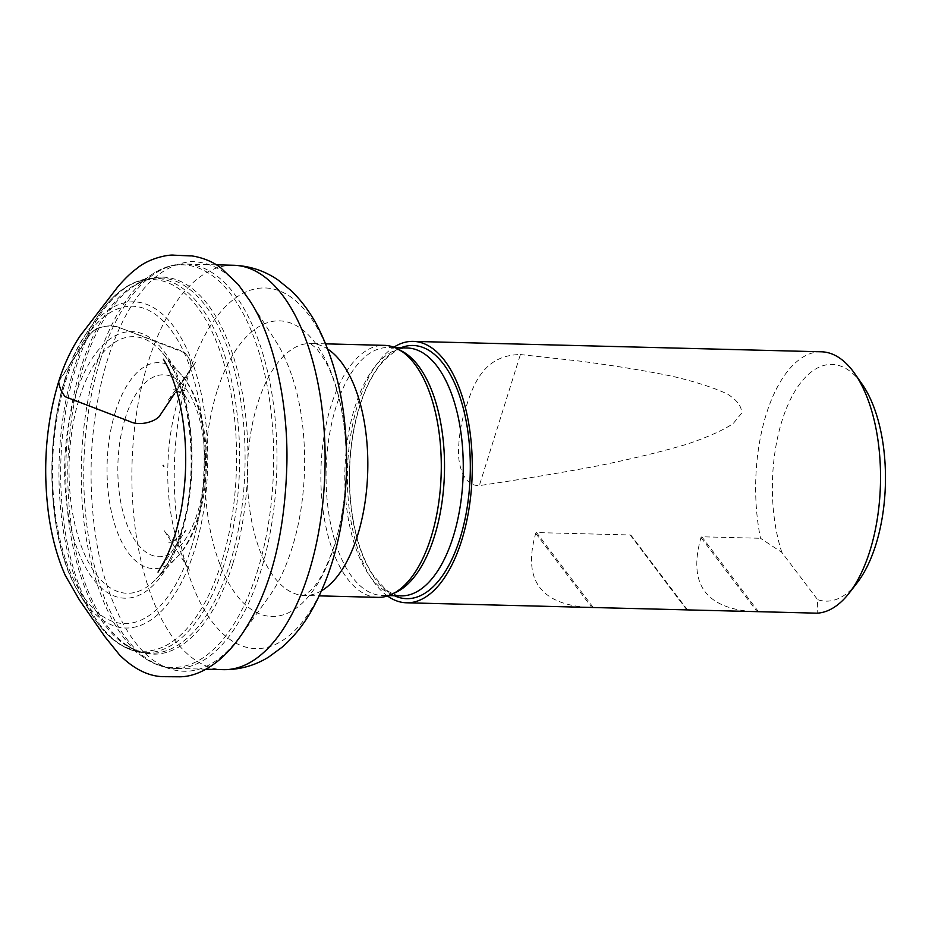 <?xml version="1.0" encoding="UTF-8"?>
<svg xmlns="http://www.w3.org/2000/svg" width="932" height="932" viewBox="0 0 932 932"><rect width="100%" height="100%" fill="white"/><g stroke="black" fill="none" stroke-linecap="round" stroke-linejoin="round"><path stroke-width="0.7" stroke-dasharray="4.66 3.5" d="M377.856 597.365A126.053 60.149 91.5 0 1 320.946 469.821A126.053 60.149 91.5 0 1 384.287 345.353M387.502 595.991A130.748 62.386 91.5 0 1 347.461 470.497A130.748 62.386 91.5 0 1 393.852 347.205M821.407 351.795A130.748 62.386 -88.5 0 0 760.535 538.288L781.855 552.408L817.562 599.626L817.178 613.174M753.021 611.648C705.326 608.27 687.979 583.572 700.992 537.554L701.843 536.785L760.535 538.288M520.394 354.544L580.31 361.162C616.064 365.915 646.983 371.006 673.067 376.435C696.321 382.038 714.425 387.898 727.379 394.038C737.363 400.294 742.058 406.748 741.464 413.389L733.239 423.524C722.871 430.398 707.318 437.329 686.581 444.319C662.967 451.321 634.447 458.288 601.012 465.243C564.92 472.151 524.355 478.943 479.316 485.619C463.367 486.085 457.962 464.532 458.509 450.366C459.01 434.592 461.62 419.913 466.338 406.329C474.33 380.792 485.922 355.022 520.394 354.544L479.316 485.619M587.754 607.419C540.047 604.053 522.701 579.355 535.714 533.325L536.564 532.568L630.23 534.968L631.407 535.772C664.947 581.277 683.575 605.975 687.292 609.878M781.855 552.408A118.399 56.491 91.5 0 1 789.742 400.888A118.399 56.491 91.5 0 1 862.123 384.182M857.056 582.954A118.399 56.491 91.5 0 1 817.562 599.626M58.646 381.736L83.309 344.374C86.315 338.374 90.497 333.26 95.833 329.008C103.825 325.594 111.793 325.163 119.739 327.715C110.698 323.427 97.278 327.318 91.359 332.351L59.555 379.79C57.481 385.801 61.547 394.539 68.246 398.36L133.765 422.977C142.014 424.666 153.803 421.916 158.836 417.105L190.629 369.666C192.703 363.643 188.707 355.057 181.938 351.096L119.739 327.715C106.796 355.721 98.081 389.378 93.596 428.673C87.445 481.506 92.722 543.426 107.634 587.358C122.535 631.081 142.328 657.922 167.003 667.871C193.239 677.541 218.065 666.508 241.47 634.797L267.635 598.589C274.358 589.548 280.148 579.191 284.982 567.518C297.518 537.24 304.077 502.802 304.659 464.194C304.799 416.709 296.131 377.227 278.656 345.737L250.114 301.199C234.433 275.476 214.908 262.253 191.561 261.554C162.925 264.187 138.984 286.24 119.739 327.715L185.666 353.228C189.639 358.401 191.386 363.701 190.932 369.142L174.214 394.154M125.272 418.084A90.986 43.42 -88.5 0 0 158.312 556.672A90.986 43.42 -88.5 0 0 200.368 422.476A90.986 43.42 -88.5 0 0 125.272 418.084M115.44 411.641A103.044 49.175 91.5 0 1 181.472 375.025A103.044 49.175 91.5 0 1 205.424 466.874A103.044 49.175 91.5 0 1 176.812 557.383A103.044 49.175 91.5 0 1 118.76 535.504A103.044 49.175 91.5 0 1 115.44 411.641M181.192 532.184A128.348 61.244 -88.5 0 0 161.725 352.121A128.348 61.244 -88.5 0 0 79.488 397.719A128.348 61.244 -88.5 0 0 83.612 552A128.348 61.244 -88.5 0 0 155.935 579.25A128.348 61.244 -88.5 0 0 181.192 532.184M181.146 534.758A133.346 63.632 91.5 0 1 71.077 528.316A133.346 63.632 91.5 0 1 132.717 331.641A133.346 63.632 91.5 0 1 181.146 534.758M191.211 548.051A158.743 75.748 -88.5 0 0 133.556 306.267A158.743 75.748 -88.5 0 0 60.184 540.385A158.743 75.748 -88.5 0 0 191.211 548.051M74.117 368.012A185.911 88.715 -88.5 0 0 90.404 612.103A185.911 88.715 -88.5 0 0 210.061 592.379A185.911 88.715 -88.5 0 0 216.457 341.764A185.911 88.715 -88.5 0 0 97.953 315.96A185.911 88.715 -88.5 0 0 74.117 368.012M65.158 379.487A163.147 77.845 91.5 0 1 86.082 333.796A163.147 77.845 91.5 0 1 184.827 344.805A163.147 77.845 91.5 0 1 194.439 550.404A163.147 77.845 91.5 0 1 79.453 593.684A163.147 77.845 91.5 0 1 65.158 379.487M75.993 367.371A187.262 89.356 91.5 0 1 151.252 278.319A187.262 89.356 91.5 0 1 229.4 371.728A187.262 89.356 91.5 0 1 224.379 563.557A187.262 89.356 91.5 0 1 141.699 652.412A187.262 89.356 91.5 0 1 75.993 367.371M229.785 563.93A187.728 89.577 -88.5 0 0 234.829 371.635A187.728 89.577 -88.5 0 0 156.483 278.004A187.728 89.577 -88.5 0 0 65.869 463.309A187.728 89.577 -88.5 0 0 146.906 652.994A187.728 89.577 -88.5 0 0 229.785 563.93M232.569 564.442A188.579 89.985 91.5 0 1 125.272 644.094A188.579 89.985 91.5 0 1 67.896 463.355A188.579 89.985 91.5 0 1 134.418 285.798A188.579 89.985 91.5 0 1 231.136 349.791A188.579 89.985 91.5 0 1 232.569 564.442M257.255 571.642A201.382 96.089 -88.5 0 0 255.729 342.428A201.382 96.089 -88.5 0 0 152.452 274.078A201.382 96.089 -88.5 0 0 97.685 360.672A201.382 96.089 -88.5 0 0 142.689 656.711A201.382 96.089 -88.5 0 0 257.255 571.642M100.225 360.288A202.256 96.509 91.5 0 1 185.515 264.047A202.256 96.509 91.5 0 1 276.827 468.691A202.256 96.509 91.5 0 1 175.193 668.419A202.256 96.509 91.5 0 1 93.876 563.802A202.256 96.509 91.5 0 1 100.225 360.288M233.652 265.27A202.256 96.509 -88.5 0 0 148.351 361.511A202.256 96.509 -88.5 0 0 142.014 565.037A202.256 96.509 -88.5 0 0 223.331 669.654M331.92 562.788A180.424 86.094 91.5 0 1 212.286 621.912A180.424 86.094 91.5 0 1 188.951 373.767A180.424 86.094 91.5 0 1 308.574 314.643A180.424 86.094 91.5 0 1 331.92 562.788M217.063 391.195A147.885 70.564 -88.5 0 0 236.192 594.593A147.885 70.564 -88.5 0 0 334.238 546.129A147.885 70.564 -88.5 0 0 315.109 342.731A147.885 70.564 -88.5 0 0 217.063 391.195M321.703 590.667A126.053 60.149 91.5 0 1 304.38 595.49A126.053 60.149 91.5 0 1 247.469 467.946A126.053 60.149 91.5 0 1 310.81 343.477A126.053 60.149 91.5 0 1 327.866 349.162M394.003 593.206A123.991 59.159 91.5 0 1 382.108 595.408A123.991 59.159 91.5 0 1 332.27 531.275A123.991 59.159 91.5 0 1 336.149 406.515A123.991 59.159 91.5 0 1 388.434 347.508A123.991 59.159 91.5 0 1 400.201 350.315M400.877 595.886A123.991 59.159 91.5 0 1 344.898 470.427A123.991 59.159 91.5 0 1 407.202 347.997C402.426 348.498 397.218 347.834 384.182 360.393C376.027 368.99 369.025 380.932 363.165 396.193C351.201 429.07 347.123 465.219 350.933 504.655C354.23 533.605 361.441 556.847 372.579 574.357L384.45 588.302C387.782 592.053 399.001 596.829 400.877 595.886M394.387 595.723A126.636 60.429 91.5 0 1 349.43 470.543A126.636 60.429 91.5 0 1 400.713 347.822M758.485 611.683L701.843 536.785M700.992 537.554L757.052 611.672M593.206 607.466L536.564 532.568M535.714 533.325L591.785 607.454M687.478 609.901L631.407 535.772M630.23 534.968L686.872 609.854M163.415 359.228L189.312 402.729C186.994 396.787 181.414 392.43 172.571 389.669L184.769 390.718C179.981 389.692 174.319 393.036 167.783 400.748L191.91 367.383C190.384 369.678 202.768 352.028 190.932 369.142C178.396 390.648 168.482 427.31 167.807 468.481C166.875 511.785 177.406 551.651 190 571.001L164.381 530.832L168.867 536.308C171.942 539.663 175.985 541.515 180.983 541.865L168.715 542.296L172.979 541.422L186.027 530.145L158.032 572.12M181.472 375.025L161.725 352.121C190.512 382.656 200.799 473.153 180.645 532.929C174.121 553.352 165.873 568.788 155.935 579.25L176.812 557.383C214.069 520.126 216.783 414.123 181.472 375.025M216.224 264.828L185.515 264.047C174.074 263.826 163.065 267.169 152.452 274.078L134.418 285.798C141.862 281.01 149.213 278.412 156.483 278.004L151.252 278.319C131.33 280.031 113.564 292.578 97.953 315.96L86.082 333.796C43.606 393.642 40.088 531.741 79.453 593.684L90.404 612.103C104.792 636.253 121.894 649.686 141.699 652.412L146.906 652.994C139.672 652.214 132.46 649.243 125.272 644.094L142.689 656.711C152.93 664.143 163.764 668.046 175.193 668.419L205.925 669.199M325.757 343.85L310.274 343.407L316.857 348.848L324.709 360.125C329.718 368.862 334.122 380.128 337.897 393.945C344.188 417.641 346.925 443.853 346.133 472.559C345.178 498.981 341.31 523.05 334.553 544.766C326.596 567.938 318.627 583.176 310.647 590.48L303.832 595.525L319.327 595.863M412.923 575.463C399.176 593.637 388.306 595.734 382.108 595.408L388.737 595.583M418.188 369.014C405.385 350.152 394.644 347.496 388.434 347.508L395.063 347.683"/><path stroke-width="1.4" d="M163.799 466.233L163.147 465.371L163.799 466.233M325.757 343.85L384.287 345.353A126.053 60.149 91.5 0 1 418.188 369.014A126.053 60.149 91.5 0 1 431.015 537.38A126.053 60.149 91.5 0 1 412.923 575.463A126.053 60.149 91.5 0 1 377.856 597.365L319.327 595.863M849.134 593.136A130.748 62.386 -88.5 0 0 869.871 550.998A130.748 62.386 -88.5 0 0 854.737 373.604L862.123 384.182A118.399 56.491 91.5 0 1 857.056 582.954L849.134 593.136A130.748 62.386 -88.5 0 1 817.178 613.174L406.492 602.794A130.748 62.386 91.5 0 1 387.502 595.991M393.852 347.205A130.748 62.386 91.5 0 1 413.167 341.38A130.748 62.386 91.5 0 1 465.732 409.008A130.748 62.386 91.5 0 1 461.631 540.583A130.748 62.386 91.5 0 1 406.492 602.794M854.737 373.604A130.748 62.386 -88.5 0 0 821.407 351.795L413.167 341.38M241.47 634.797C269.826 593.404 284.959 536.25 286.893 463.332C288.209 398.64 272.097 334.378 250.114 301.199L238.394 284.668L221.024 268.067C207.824 257.279 188.94 255.345 190.489 255.916L173.876 255.17C169.216 254.424 149.178 257.756 136.2 268.987C128.604 274.346 118.574 285.635 116.337 288.745L79.896 336.207C71.077 349.5 63.993 364.668 58.646 381.736C45.971 423.559 42.604 467.596 48.546 513.835C51.749 537.007 57.341 557.534 65.287 575.428L79.488 600.08L104.99 636.824L119.517 654.881C133.789 668.99 148.316 676.259 163.088 676.679L179.643 676.795C192.015 676.725 204.749 671.483 217.855 661.079C225.975 654.485 233.583 646.109 240.666 635.939L241.47 634.797M174.214 394.154L159.139 416.627C153.594 422.301 139.194 426.029 130.165 421.637L65.112 396.683C61.477 392.034 59.322 387.06 58.646 381.736M205.925 669.199L223.331 669.654A202.256 96.509 -88.5 0 0 324.965 469.926A202.256 96.509 -88.5 0 0 233.652 265.27L216.224 264.828M327.866 349.162A126.053 60.149 91.5 0 1 357.538 535.504A126.053 60.149 91.5 0 1 321.703 590.667M400.201 350.315A123.991 59.159 91.5 0 1 434.405 536.413A123.991 59.159 91.5 0 1 394.003 593.206M395.063 347.683L407.202 347.997A123.991 59.159 91.5 0 1 457.053 412.119A123.991 59.159 91.5 0 1 453.162 536.89A123.991 59.159 91.5 0 1 400.877 595.886L388.737 595.583M400.713 347.822A126.636 60.429 91.5 0 1 460.932 399.991A126.636 60.429 91.5 0 1 460 538.416A126.636 60.429 91.5 0 1 394.387 595.723M158.032 572.12L164.568 560.878C171.849 546.49 177.43 529.318 181.309 509.338C187.845 471.58 187.111 435.186 179.107 400.154C174.936 383.308 169.706 369.666 163.403 359.216L163.415 359.228M223.331 669.654C239.699 669.828 254.809 665.634 268.672 657.048L282.186 647.146C292.858 637.803 302.119 626.549 309.972 613.384C332.246 574.764 344.386 528.164 346.401 473.584C348.09 416.662 338.421 367.488 317.393 326.049C310.181 312.371 301.432 300.558 291.157 290.609L278.12 280.054C264.758 270.851 249.939 265.923 233.652 265.27"/></g></svg>
